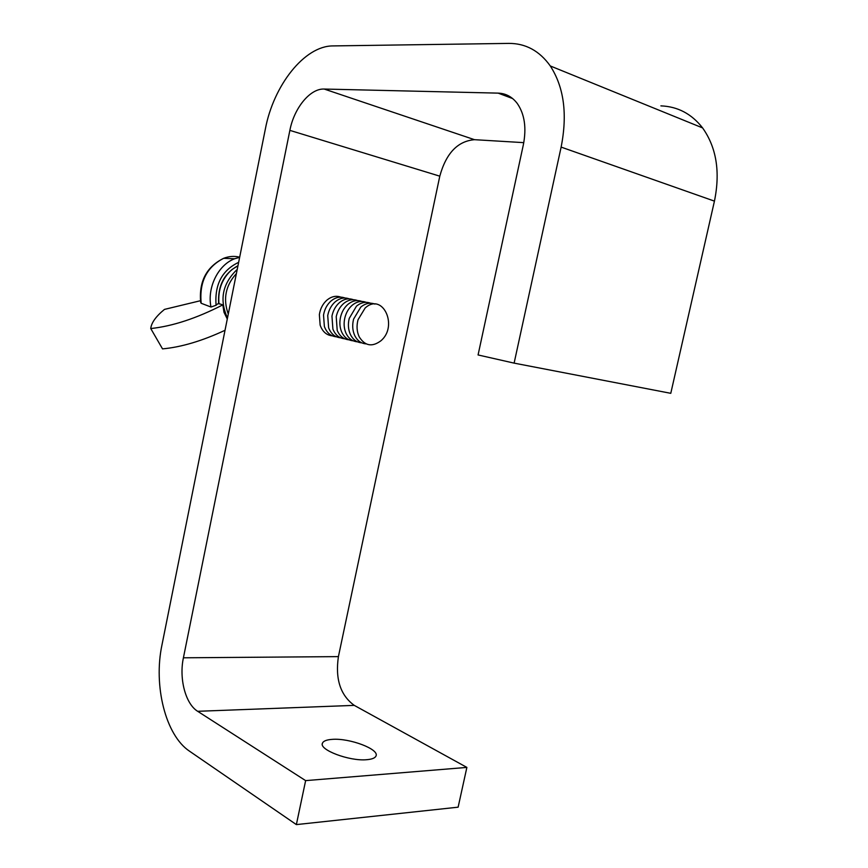 <?xml version="1.0" encoding="UTF-8"?>
<svg xmlns="http://www.w3.org/2000/svg" width="868" height="868" viewBox="0 0 868 868"><rect width="100%" height="100%" fill="white"/><g stroke="black" fill="none" stroke-linecap="round" stroke-linejoin="round"><path stroke-width="1.3" d="M332.292 739.362C349.554 737.919 379.739 749.279 375.974 756.039C375.041 758.057 371.96 759.272 366.708 759.706C349.37 761.42 318.447 749.648 322.495 743.084C323.493 740.968 326.759 739.72 332.292 739.362M305.634 780.625L197.665 711.304L354.252 705.369L466.875 767.41L305.634 780.625L296.368 824.6L189.56 751.211C165.441 735.25 153.332 685.568 161.958 644.989L265.391 128.865C273.539 85.498 304.429 45.776 332.965 45.917L508.746 43.4C525.617 43.313 539.462 50.832 550.29 65.957C563.994 87.158 567.607 114.207 561.129 147.104L514.116 363.128L478.073 354.958L523.35 144.782C526.626 127.922 524.619 114.185 517.328 103.552C512.261 96.869 505.87 93.386 498.134 93.126L512.63 98.551M660.895 105.874C677.745 106.525 691.633 113.871 702.592 127.911C716.469 147.495 720.418 171.897 714.44 201.126L670.78 393.323L514.116 363.128M354.252 705.369C340.408 695.268 335.135 679.015 338.411 656.62L439.794 176.171C446.098 153.267 457.675 141.104 474.503 139.683L523.773 142.645M197.665 711.304C185.47 703.872 178.938 678.602 183.408 657.803L289.869 130.374C294.078 108.099 310.104 88.33 324.198 89.046L498.134 93.126M466.875 767.41L458.13 807.175L296.368 824.6M366.209 302.324C361.424 300.545 356.737 301.532 352.148 305.297C348.578 308.466 346.148 312.643 344.846 317.829C343.609 323.297 343.967 328.343 345.898 332.976C348.469 338.466 352.332 341.417 357.497 341.829M370.538 303.203C365.754 301.413 361.055 302.411 356.455 306.198L349.207 318.447C347.851 324.176 348.209 329.439 350.292 334.245C352.885 339.594 356.715 342.459 361.793 342.849M374.9 304.093C370.104 302.292 365.406 303.301 360.784 307.098L353.601 319.088C352.115 325.055 352.484 330.534 354.719 335.515C357.323 340.723 361.121 343.511 366.112 343.88M365.146 308.01L358.028 319.739C356.423 325.956 356.802 331.63 359.168 336.773C364.853 345.92 372.046 347.287 380.781 340.874C398.586 326.303 382.701 291.876 365.146 308.01M353.395 299.71C348.643 297.963 343.988 298.939 339.431 302.65C335.612 306.035 333.117 310.516 331.956 316.104L332.9 329.124C335.384 335.091 339.355 338.314 344.802 338.802M357.638 300.578C352.875 298.82 348.209 299.796 343.641 303.529C339.909 306.838 337.435 311.211 336.22 316.657L337.207 330.415C339.724 336.209 343.652 339.345 349.001 339.811M361.902 301.446C357.139 299.677 352.462 300.664 347.884 304.408C344.227 307.641 341.775 311.916 340.516 317.232C339.399 322.44 339.746 327.258 341.536 331.695C344.086 337.337 347.981 340.375 353.233 340.809M340.864 297.149C336.133 295.435 331.511 296.4 326.997 300.057C322.874 303.713 320.325 308.563 319.359 314.607L320.151 325.142C322.495 331.695 326.574 335.265 332.379 335.851M345.008 297.995C340.267 296.27 335.634 297.247 331.109 300.914C327.095 304.473 324.567 309.192 323.525 315.073L324.372 326.487C326.769 332.835 330.816 336.274 336.491 336.827M349.186 298.852C344.444 297.116 339.8 298.093 335.254 301.782C331.348 305.243 328.831 309.843 327.724 315.572L328.625 327.811C331.066 333.963 335.07 337.294 340.636 337.815M227.286 319.033L224.009 312.317L222.826 304.863L218.649 303.55C217.597 286.017 224.042 273.398 237.973 265.706M238.646 262.342C222.099 270.23 214.57 284.53 216.056 305.254L218.606 303.182M239.677 257.167C234.382 255.854 229.043 256.234 223.662 258.306C206.692 267.018 199.195 282.002 201.181 303.268L210.989 307.033C206.942 287.634 218.204 264.805 234.631 258.762L239.655 257.275M201.181 303.268L200.714 302.563C198.739 281.644 206.389 266.899 223.662 258.306L234.631 258.762L239.644 257.362M216.056 305.254L210.989 307.033M241.423 248.454L241.586 247.64M225.029 330.285C202.157 340.95 181.325 347.146 162.522 348.882L150.75 328.549C151.357 322.777 155.936 316.397 164.475 309.399L200.443 300.719M222.826 304.863C196.569 318.328 172.537 326.227 150.75 328.549M561.129 147.104L714.44 201.126M183.408 657.803L338.411 656.62M289.869 130.374L439.794 176.171M324.198 89.046L474.503 139.683M236.389 273.572C225.571 285.464 222.859 298.961 228.273 314.064M227.492 317.981C219.376 300.187 222.306 284.292 236.27 270.306L237.192 269.59M237.951 265.782L232.071 269.471C222.121 278.303 217.759 289.804 218.975 303.952M550.29 65.957L702.592 127.911M322.495 743.084L322.299 743.985"/></g></svg>

